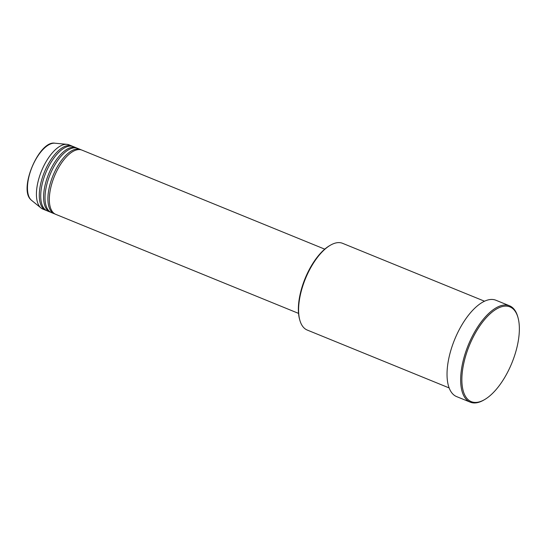<?xml version="1.0" encoding="UTF-8"?>
<svg xmlns="http://www.w3.org/2000/svg" width="546" height="546" viewBox="0 0 546 546"><rect width="100%" height="100%" fill="white"/><g stroke="black" fill="none" stroke-linecap="round" stroke-linejoin="round"><path stroke-width="0.82" d="M324.747 249.153L81.927 150.102A34.685 15.588 112.2 0 0 55.828 173.034A34.685 15.588 112.2 0 0 53.03 212.435A34.685 15.588 112.2 0 0 55.719 214.339L298.546 313.39M81.19 149.85A34.685 15.588 112.2 0 0 80.487 149.515A34.685 15.588 112.2 0 0 54.395 172.454A34.685 15.588 112.2 0 0 51.59 211.848A34.685 15.588 112.2 0 0 54.286 213.752A34.685 15.588 112.2 0 0 55.023 214.005M80.487 149.515L77.621 148.348A34.685 15.588 112.2 0 0 51.522 171.28A34.685 15.588 112.2 0 0 48.724 210.681A34.685 15.588 112.2 0 0 51.42 212.585L54.286 213.752M76.884 148.096A34.685 15.588 112.2 0 0 76.187 147.761A34.685 15.588 112.2 0 0 50.089 170.693A34.685 15.588 112.2 0 0 47.29 210.094A34.685 15.588 112.2 0 0 49.986 211.998A34.685 15.588 112.2 0 0 50.717 212.251M76.187 147.761L73.314 146.594A34.685 15.588 112.2 0 0 47.222 169.526A34.685 15.588 112.2 0 0 44.417 208.927A34.685 15.588 112.2 0 0 47.113 210.831L49.986 211.998M72.584 146.342A34.685 15.588 112.2 0 0 71.881 146.007A34.685 15.588 112.2 0 0 45.782 168.939A34.685 15.588 112.2 0 0 42.984 208.34A34.685 15.588 112.2 0 0 45.68 210.244A34.685 15.588 112.2 0 0 46.41 210.497M299.822 320.161L299.57 319.246A45.96 20.652 -67.8 0 1 329.579 245.686L330.398 245.209A46.826 21.041 112.2 0 0 299.822 320.161A46.826 21.041 112.2 0 0 303.59 327.47A46.826 21.041 112.2 0 0 307.221 330.043L449.146 387.933M484.52 301.215L342.595 243.325A46.826 21.041 112.2 0 0 330.398 245.209M513.916 309.705A51.167 22.987 112.2 0 0 473.771 336.008A51.167 22.987 112.2 0 0 467.315 398.839A51.167 22.987 112.2 0 0 484.616 399.583A51.167 22.987 112.2 0 0 518.024 317.697A51.167 22.987 112.2 0 0 513.916 309.705M484.616 399.583L483.797 400.061A52.034 23.376 -67.8 0 1 470.243 402.156A52.034 23.376 -67.8 0 1 466.202 399.303A52.034 23.376 -67.8 0 1 470.406 340.206A52.034 23.376 -67.8 0 1 509.548 305.801A52.034 23.376 -67.8 0 1 513.588 308.661A52.034 23.376 -67.8 0 1 517.772 316.782L518.024 317.697M509.548 305.801L495.918 300.245A52.034 23.376 112.2 0 0 456.777 334.643A52.034 23.376 112.2 0 0 452.573 393.741A52.034 23.376 112.2 0 0 456.613 396.601L470.243 402.156M71.881 146.007L69.014 144.833A34.685 15.588 112.2 0 0 66.946 144.335A34.685 15.588 112.2 0 0 41.967 169.908A34.685 15.588 112.2 0 0 40.117 207.166A34.685 15.588 112.2 0 0 40.984 207.985A34.685 15.588 112.2 0 0 42.813 209.07L45.68 210.244M31.566 200.348L30.712 199.549C18.632 188.616 39.216 140.226 54.873 143.202A31.142 13.991 112.2 0 0 32.446 166.161A31.142 13.991 112.2 0 0 30.788 199.618A31.142 13.991 112.2 0 0 31.566 200.348L40.984 207.985M54.873 143.202L66.946 144.335"/></g></svg>
